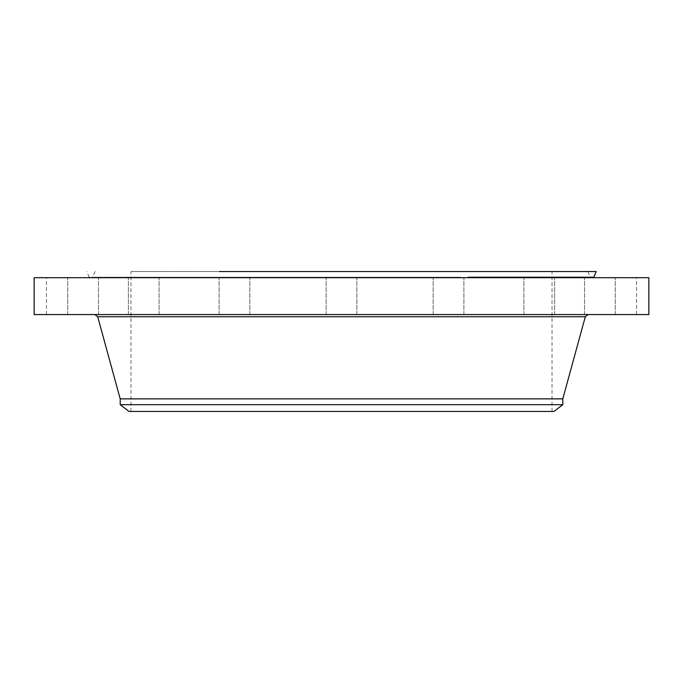 <?xml version="1.0" encoding="UTF-8"?>
<svg xmlns="http://www.w3.org/2000/svg" width="683" height="683" viewBox="0 0 683 683"><rect width="100%" height="100%" fill="white"/><g stroke="black" fill="none" stroke-linecap="round" stroke-linejoin="round"><path stroke-width="0.51" stroke-dasharray="3.42 2.56" d="M328.011 314.573L356.868 314.573L328.011 314.573M328.011 277.691L605.821 277.691L328.011 277.691M648.85 277.691L34.15 277.691M648.85 314.573L34.15 314.573M459.753 314.573L94.843 314.573L459.753 314.573M562.792 398.863L120.208 398.863M562.792 404.678L120.208 404.678M553.956 411.456L129.044 411.456M442.43 271.544L130.974 271.544L442.43 271.544M442.43 411.456L130.974 411.456L442.43 411.456M219.38 271.544L596.216 271.544M214.778 277.691L77.179 277.691L214.778 277.691M543.6 277.691L523.904 277.691L543.6 277.691M458.173 277.691L433.167 277.691L458.173 277.691M249.747 277.691L219.098 277.691L249.747 277.691M158.473 277.691L128.361 277.691L158.473 277.691M95.065 277.691L67.737 277.691L95.065 277.691M69.179 277.691L46.444 277.691L69.179 277.691M84.743 277.691L67.737 277.691L84.743 277.691M139.4 277.691L159.096 277.691L139.4 277.691M224.827 277.691L249.833 277.691L224.827 277.691M433.253 277.691L463.902 277.691L433.253 277.691M524.527 277.691L554.639 277.691L524.527 277.691M587.935 277.691L615.263 277.691L587.935 277.691M613.821 277.691L636.556 277.691L613.821 277.691M598.257 277.691L615.263 277.691L598.257 277.691M219.192 314.573L249.833 314.573L219.192 314.573M463.808 314.573L433.167 314.573L463.808 314.573M438.896 314.573L463.902 314.573L438.896 314.573M54.444 314.573L69.179 314.573L54.444 314.573M71.134 314.573L98.472 314.573L71.134 314.573M148.057 314.573L128.361 314.573L148.057 314.573M601.544 314.573L584.528 314.573L601.544 314.573M128.985 314.573L159.096 314.573L128.985 314.573M628.556 314.573L613.821 314.573L628.556 314.573M244.104 314.573L219.098 314.573L244.104 314.573M611.866 314.573L584.528 314.573L611.866 314.573M81.456 314.573L98.472 314.573L81.456 314.573M554.015 314.573L523.904 314.573L554.015 314.573M534.943 314.573L554.639 314.573L534.943 314.573M223.435 271.544L587.764 271.544L223.435 271.544M220.874 277.691L593.1 277.691L220.874 277.691M221.941 277.691L590.88 277.691L221.941 277.691M280.969 314.573L293.024 314.573L280.969 314.573M282.233 314.573L291.726 314.573L282.233 314.573M287.304 314.573L290.412 314.453L287.278 314.453M284.341 314.573L287.048 314.453L284.333 314.453M281.242 314.573L281.968 314.453L281.234 314.453M283.547 314.573L284.282 314.573L283.547 314.453M282.053 314.573L282.779 314.453L282.045 314.453M292.631 314.573L291.906 314.453L292.64 314.453M291.82 314.573L291.086 314.453L291.829 314.453M290.318 314.573L289.088 314.453L290.326 314.453M280.969 314.453L293.024 314.453L280.969 314.453M291.641 314.453L282.139 314.453L291.641 314.453M585.305 316.75L97.695 316.75M468.222 277.23L593.809 277.23M460.718 277.23L92.828 277.23L460.718 277.23M356.868 314.573L356.868 277.691L356.868 314.573M326.132 314.573L326.132 277.691L326.132 314.573M552.026 411.456L552.026 271.544M130.974 411.456L130.974 271.544M249.833 314.573L249.833 277.691L249.833 314.573M219.098 314.573L219.098 277.691L219.098 314.573M433.167 314.573L433.167 277.691L433.167 314.573M463.902 314.573L463.902 277.691L463.902 314.573M46.444 314.573L46.444 277.691M67.737 314.573L67.737 277.691L67.737 314.573M98.472 314.573L98.472 277.691L98.472 314.573M128.361 314.573L128.361 277.691L128.361 314.573M159.096 314.573L159.096 277.691L159.096 314.573M615.263 314.573L615.263 277.691L615.263 314.573M584.528 314.573L584.528 277.691L584.528 314.573M636.556 314.573L636.556 277.691M554.639 314.573L554.639 277.691L554.639 314.573M523.904 314.573L523.904 277.691L523.904 314.573M89.191 277.23L86.784 271.544M587.764 271.544L590.88 277.691M95.236 271.544L92.12 277.691"/><path stroke-width="1.02" d="M34.15 277.691L648.85 277.691L648.85 314.573L34.15 314.573L34.15 277.691M120.208 404.678L562.792 404.678L553.956 411.456L129.044 411.456L120.208 404.678L120.208 398.863L562.792 398.863L585.305 316.75L588.157 314.573M219.38 271.544L596.216 271.544L593.809 277.23L468.222 277.23M120.208 398.863L97.695 316.75L585.305 316.75M97.695 316.75L94.843 314.573M562.792 404.678L562.792 398.863M89.191 277.23L89.9 277.691M593.809 277.23L593.1 277.691"/></g></svg>
